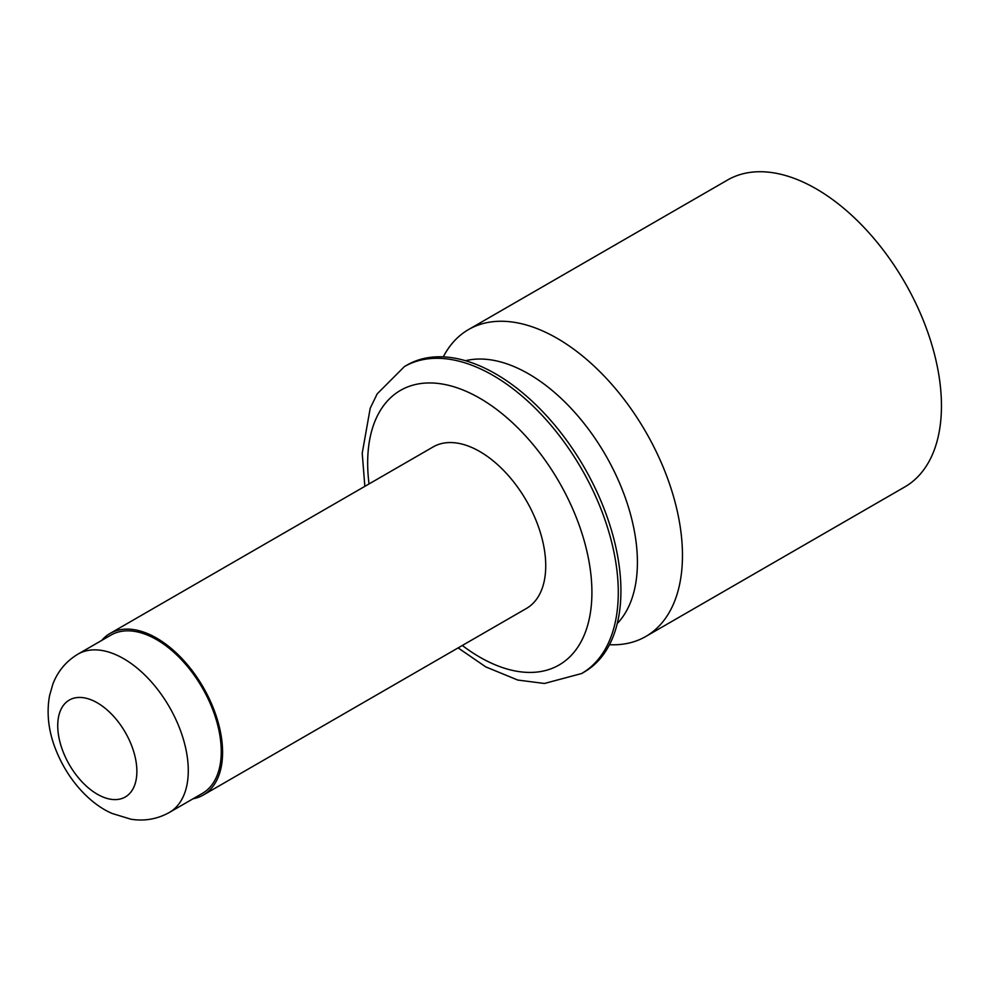<?xml version="1.0" encoding="UTF-8"?>
<svg xmlns="http://www.w3.org/2000/svg" width="991" height="991" viewBox="0 0 991 991"><rect width="100%" height="100%" fill="white"/><g stroke="black" fill="none" stroke-linecap="round" stroke-linejoin="round"><path stroke-width="1.49" d="M617.244 623.562A153.89 88.856 -120 0 0 637.411 562.343A153.89 88.856 -120 0 0 578.471 416.629A153.89 88.856 -120 0 0 465.497 360.712M443.287 356.871A177.216 102.308 60 0 1 468.545 329.557A177.216 102.308 60 0 1 605.105 377.038A177.216 102.308 60 0 1 682.465 555.369A177.216 102.308 60 0 1 645.76 636.495A177.216 102.308 60 0 1 609.477 644.707M364.849 486.358L362.223 453.209L370.213 408.255L377.187 393.861L404.378 366.608L407.016 365.084A177.216 102.308 60 0 1 543.576 412.553A177.216 102.308 60 0 1 620.923 590.896A177.216 102.308 60 0 1 584.219 672.022L581.581 673.546L544.443 683.468L517.76 680.049L485.813 666.918L458.115 647.903M193.047 798.783A93.265 53.848 -120 0 0 203.254 795.042L526.419 608.462A93.265 53.848 -120 0 0 526.419 500.765A93.265 53.848 -120 0 0 433.154 446.916L109.989 633.497A93.265 53.848 -120 0 0 101.639 640.471M203.254 795.042A93.265 53.848 -120 0 0 203.266 687.345A93.265 53.848 -120 0 0 109.989 633.497M468.545 329.557L727.53 180.028A177.216 102.308 60 0 1 864.09 227.509A177.216 102.308 60 0 1 941.45 405.839A177.216 102.308 60 0 1 904.746 486.965L645.76 636.495M77.942 654.147L110.918 635.107A91.407 52.771 60 0 1 216.36 720.259A91.407 52.771 60 0 1 202.325 793.432L169.35 812.459C157.334 819.136 144.513 821.378 130.899 819.21L112.045 813.438C89.809 803.912 64.96 778.17 53.093 742.234C48.014 726.341 46.825 710.832 49.55 695.707L52.82 684.211C57.751 671.266 66.124 661.257 77.942 654.147A91.407 52.771 60 0 1 183.385 739.298A91.407 52.771 60 0 1 169.35 812.459M133.872 752.181A55.967 32.307 -120 0 0 97.304 702.83A55.967 32.307 -120 0 0 69.32 700.055A55.967 32.307 -120 0 0 69.32 764.668A55.967 32.307 -120 0 0 125.287 796.987A55.967 32.307 -120 0 0 133.872 752.181M404.378 366.608A177.216 102.308 60 0 1 540.937 414.077A177.216 102.308 60 0 1 618.285 592.42A177.216 102.308 60 0 1 581.581 673.546M462.314 645.475A158.56 91.544 -120 0 0 591.912 592.42A158.56 91.544 -120 0 0 471.022 393.563A158.56 91.544 -120 0 0 369.036 483.93"/></g></svg>
